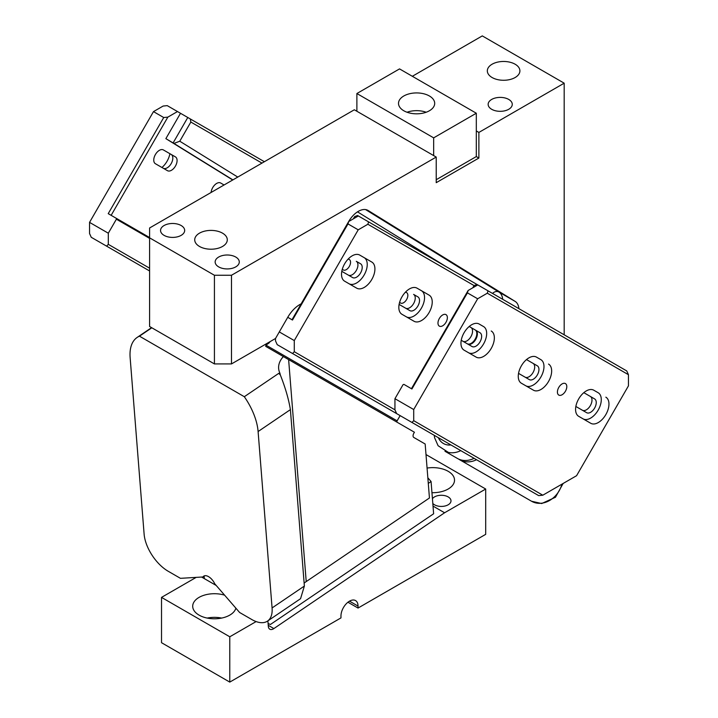 <?xml version="1.0" encoding="UTF-8"?>
<svg xmlns="http://www.w3.org/2000/svg" width="718" height="718" viewBox="0 0 718 718"><rect width="100%" height="100%" fill="white"/><g stroke="black" fill="none" stroke-linecap="round" stroke-linejoin="round"><path stroke-width="1.08" d="M244.317 396.713L278.728 373.369L280.307 374.895C285.324 387.603 288.681 399.181 290.395 409.628L304.369 586.05L300.564 598.686L267.509 621.106A31.368 16.46 -124.2 0 0 272.077 607.949L258.103 431.536A48.259 25.327 -124.2 0 0 244.317 396.713L139.463 336.177L151.821 327.785M204.747 575.737L202.943 576.967A9.648 5.062 55.8 0 1 203.715 576.168A9.648 5.062 55.8 0 1 208.543 576.644A9.648 5.062 55.8 0 1 214.736 583.77L239.615 612.49L251.83 619.544A31.368 16.46 -124.2 0 0 267.509 621.106M270.04 341.66A3.617 2.091 -60 0 1 268.46 343.419L265.956 345.125L265.705 346.363L414.43 432.236L413.819 433.277A3.617 2.091 -60 0 0 413.819 437.459L425.164 444.011L429.445 497.987L306.218 581.58A32.57 20.373 -4.5 0 0 304.136 583.124M280.307 374.895L279.921 373.189A32.57 20.373 -4.5 0 1 278.638 368.487A32.57 20.373 -4.5 0 1 283.386 356.577M202.943 576.967L180.442 578.331L168.227 571.277A31.368 16.46 55.8 0 1 144.112 534.075L130.137 357.654A48.259 25.327 55.8 0 1 137.165 337.424A48.259 25.327 55.8 0 1 139.463 336.177M278.728 373.369L279.921 373.189M397.35 422.372A1.203 0.987 120 0 1 397.117 420.847L400.132 415.623M518.89 308.659A19.305 11.147 120 0 0 515.12 301.389L368.137 210.5A19.305 11.147 120 0 0 367.966 210.401A19.305 11.147 120 0 0 348.831 221.252L301.138 303.858A24.125 13.929 120 0 0 287.747 317.302L290.359 318.81M564.186 334.803L564.186 83.18L482.29 35.9L412.338 76.287M564.186 83.18L478.879 132.435L478.879 158.05L436.221 182.677L436.221 157.062L354.324 109.782L149.586 227.983L149.586 326.493L214.422 363.927L231.483 363.927L275.506 338.501L287.747 317.302L292.486 320.04L347.988 223.917L348.688 221.539L291.993 319.752M436.221 157.062L231.483 275.263L231.483 363.927M478.879 132.435L476.312 130.954M499.028 79.895A16.29 9.406 -0 0 0 519.904 70.867A16.29 9.406 -0 0 0 508.2 61.847A16.29 9.406 -0 0 0 487.325 70.867A16.29 9.406 -0 0 0 499.028 79.895M488.626 106.318A12.062 6.965 -0 0 0 501.918 111.254A12.062 6.965 -0 0 0 512.266 104.361A12.062 6.965 -0 0 0 511.781 102.396A12.062 6.965 -0 0 0 498.489 97.468A12.062 6.965 -0 0 0 488.141 104.361A12.062 6.965 -0 0 0 488.626 106.318M478.879 158.05L476.312 156.569L476.312 113.229L433.663 137.856L433.663 155.582M149.586 237.837L214.422 275.263L231.483 275.263M206.425 248.832A16.29 9.406 -0 0 0 227.292 239.803A16.29 9.406 -0 0 0 215.588 230.783A16.29 9.406 -0 0 0 194.722 239.803A16.29 9.406 -0 0 0 206.425 248.832M223.819 268.649A12.062 6.965 -0 0 0 239.282 261.971A12.062 6.965 -0 0 0 230.613 255.285A12.062 6.965 -0 0 0 215.149 261.971A12.062 6.965 -0 0 0 223.819 268.649M169.224 237.128A12.062 6.965 -0 0 0 184.679 230.451A12.062 6.965 -0 0 0 176.018 223.765A12.062 6.965 -0 0 0 160.554 230.451A12.062 6.965 -0 0 0 169.224 237.128M214.422 275.263L214.422 363.927M463.029 341.319A7.961 4.595 120 0 0 470.945 336.607A7.961 4.595 120 0 0 470.909 327.48L475.172 329.948A7.961 4.595 120 0 1 475.208 339.067A7.961 4.595 120 0 1 467.292 343.787M348.006 259.225A6.031 3.482 -60 0 1 349.298 259.503A6.031 3.482 -60 0 1 350.025 264.924A6.031 3.482 -60 0 1 343.267 269.95A6.031 3.482 -60 0 1 342.378 268.972M348.347 275.111A7.961 4.595 120 0 0 356.299 270.489A7.961 4.595 120 0 0 356.29 261.307L360.562 263.775A7.961 4.595 120 0 1 360.562 272.966A7.961 4.595 120 0 1 352.592 277.561L341.804 271.332M405.311 292.307A6.031 3.482 -60 0 1 406.603 292.585A6.031 3.482 -60 0 1 407.33 298.006A6.031 3.482 -60 0 1 400.572 303.032A6.031 3.482 -60 0 1 399.684 302.054M405.652 308.193A7.961 4.595 120 0 0 413.604 303.579A7.961 4.595 120 0 0 413.595 294.398L417.867 296.857A7.961 4.595 120 0 1 417.867 306.056A7.961 4.595 120 0 1 409.906 310.652L399.109 304.423M488.016 290.826L626.751 370.937L628.456 374.706L487.307 293.204L488.016 290.826L476.985 284.463L474.068 285.567L367.876 224.249L368.576 221.871L358.345 215.965L348.688 221.539M476.985 284.463L368.576 221.871M367.876 224.249L358.219 229.823L347.988 223.917M413.712 420.676L412.006 422.471L538.68 495.617L542.799 495.205L413.712 420.676L413.712 409.529L394.945 398.696L394.945 409.834L294.281 351.721L294.281 340.574L358.219 229.823M447.368 317.67A6.633 3.832 120 0 0 445.995 314.628A6.633 3.832 120 0 0 440.879 316.405A6.633 3.832 120 0 0 437.98 323.082A6.633 3.832 120 0 0 439.353 326.125A6.633 3.832 120 0 0 444.469 324.348A6.633 3.832 120 0 0 447.368 317.67M356.711 288.16L356.711 288.16A15.078 8.706 120 0 0 371.798 279.455A15.078 8.706 120 0 0 371.798 262.043L359.727 255.078A15.078 8.706 120 0 0 344.649 263.784A15.078 8.706 120 0 0 344.649 281.196L356.711 288.16M414.017 321.251L414.017 321.251A15.078 8.706 120 0 0 429.104 312.545A15.078 8.706 120 0 0 429.104 295.125L417.032 288.16A15.078 8.706 120 0 0 401.954 296.866A15.078 8.706 120 0 0 401.954 314.287L414.017 321.251M358.345 215.965L357.555 215.508L354.638 216.612L353.346 218.846M294.281 340.574L279.302 331.931M419.258 426.663L277.22 344.658L275.515 340.888L275.515 338.492M294.281 351.721L292.576 353.525M349.065 283.745A15.078 8.706 120 0 0 364.134 274.994A15.078 8.706 120 0 0 364.116 257.609L371.798 262.043M359.727 255.078L364.116 257.609M406.37 316.835A15.078 8.706 120 0 0 421.439 308.085A15.078 8.706 120 0 0 421.421 290.691L429.104 295.125M417.032 288.16L421.421 290.691M356.882 111.254L356.882 93.528L433.663 137.856M356.882 93.528L399.54 68.901L476.312 113.229M476.312 156.569L436.221 179.715M411.504 113.399A18.094 10.447 0 0 0 434.695 103.374A18.094 10.447 0 0 0 421.699 93.349A18.094 10.447 0 0 0 398.508 103.374A18.094 10.447 0 0 0 411.504 113.399M426.178 112.241A18.094 10.447 0 0 0 421.699 111.084A18.094 10.447 0 0 0 407.025 112.241M267.895 620.846L268.335 626.401A7.243 4.182 -60 0 0 269.806 629.21A7.243 4.182 -60 0 0 273.872 628.573L444.577 512.769L485.7 489.03L485.7 534.345L358.031 608.056L358.031 606.082A12.062 6.965 -60 0 0 355.527 600.562A12.062 6.965 -60 0 0 346.238 603.793A12.062 6.965 -60 0 0 340.969 615.936L340.969 617.902L229.778 682.1L161.523 642.7L161.523 597.385L196.185 577.38M358.031 608.056L347.934 602.222M485.7 489.03L426.007 454.566M444.577 512.769L433.017 506.1M427.075 468.073A21.72 12.538 180 0 1 453.65 476.635A21.72 12.538 180 0 1 454.521 480.162A21.72 12.538 180 0 1 431.958 492.692M432.433 498.705A9.648 5.573 180 0 1 441.866 495.285A9.648 5.573 180 0 1 450.599 499.279A9.648 5.573 180 0 1 450.994 500.85A9.648 5.573 180 0 1 443.661 506.262A9.648 5.573 180 0 1 432.81 503.453M427.847 477.793L431.069 481.518L433.627 513.774L270.453 624.463L268.101 623.538M216.208 585.466L201.614 577.048M229.778 682.1L229.778 636.785L161.523 597.385M229.778 636.785L256.12 621.573M235.872 608.182A21.72 12.538 180 0 1 215.84 618.763A21.72 12.538 180 0 1 193.582 609.779A21.72 12.538 180 0 1 192.702 606.252A21.72 12.538 180 0 1 224.617 595.177M207.179 618.072A21.72 12.538 180 0 1 221.656 618.072M431.069 481.518L428.287 483.411M204.109 576.168L204.298 578.6M89.544 222.374L108.31 233.206L108.31 244.353L106.605 246.148L91.249 237.29L89.544 233.512L89.544 222.374L153.481 111.622L163.13 106.049L167.249 105.636L177.49 111.55L167.841 117.124L111.137 215.337M108.31 233.206L116.388 219.205L149.586 238.367M108.31 244.353L149.586 268.182M106.605 246.148L149.586 270.964M224.079 184.975L220.677 183.018A7.961 4.595 120 0 0 214.817 184.867A7.961 4.595 120 0 0 211.101 192.469M163.228 168.236A7.961 4.595 120 0 0 171.18 163.614A7.961 4.595 120 0 0 171.171 154.433L163.372 149.927A7.961 4.595 120 0 0 155.411 154.523A7.961 4.595 120 0 0 155.411 163.722L167.474 170.687A7.961 4.595 120 0 0 175.434 166.091A7.961 4.595 120 0 0 175.434 156.892L171.171 154.433M161.936 167.491A15.078 8.706 120 0 0 169.897 153.697M264.377 161.712L190.342 118.973L190.844 122.051L261.962 163.103M232.731 179.985L165.867 138.637L173.101 142.936L187.784 117.492L177.49 111.55M187.784 117.492L190.342 118.973M237.766 177.077L179.778 141.222L190.844 122.051M232.901 179.886L173.953 143.429L179.778 141.222M173.101 142.936L173.953 143.429M153.481 111.622L163.722 117.528L108.221 213.65L149.586 237.532M163.722 117.528L167.841 117.124M116.244 218.281L116.388 219.205M394.945 398.696L403.031 384.695L403.902 384.363L411.917 388.994L467.418 292.872L468.127 290.494L411.423 388.707M412.006 422.471L396.65 413.613L394.945 409.834M583.115 418.872A15.078 8.706 120 0 0 598.175 410.122A15.078 8.706 120 0 0 598.166 392.737L593.75 390.188M575.854 406.46L586.642 412.688A7.961 4.595 120 0 0 594.603 408.093A7.961 4.595 120 0 0 594.603 398.903L583.815 392.665M598.166 392.737L593.777 390.206A15.078 8.706 120 0 0 578.699 398.912A15.078 8.706 120 0 0 578.699 416.323L590.761 423.288A15.078 8.706 120 0 0 605.839 414.582A15.078 8.706 120 0 0 605.839 397.171M582.388 410.238A7.961 4.595 120 0 0 590.349 405.616A7.961 4.595 120 0 0 590.34 396.435L594.603 398.903M525.8 385.781A15.078 8.706 120 0 0 540.869 377.04A15.078 8.706 120 0 0 540.851 359.646L536.436 357.097M518.54 373.378L529.337 379.607A7.961 4.595 120 0 0 537.297 375.011A7.961 4.595 120 0 0 537.297 365.812L526.509 359.583M540.851 359.646L536.472 357.115A15.078 8.706 120 0 0 521.385 365.821A15.078 8.706 120 0 0 521.385 383.232L533.456 390.197A15.078 8.706 120 0 0 548.534 381.491A15.078 8.706 120 0 0 548.534 364.08M533.034 363.353L537.297 365.812L533.034 363.353A7.961 4.595 120 0 1 533.043 372.534A7.961 4.595 120 0 1 525.082 377.147M468.495 352.7A15.078 8.706 120 0 0 483.564 343.949A15.078 8.706 120 0 0 483.546 326.564L479.13 324.015M461.234 340.287L472.031 346.516A7.961 4.595 120 0 0 479.992 341.921A7.961 4.595 120 0 0 479.992 332.73L469.204 326.493M483.546 326.564L479.166 324.033A15.078 8.706 120 0 0 464.079 332.739A15.078 8.706 120 0 0 464.079 350.151L476.151 357.115A15.078 8.706 120 0 0 491.229 348.409A15.078 8.706 120 0 0 491.229 330.998M475.729 330.262L479.992 332.73L475.729 330.262A7.961 4.595 120 0 1 475.729 339.443A7.961 4.595 120 0 1 467.777 344.066M542.799 495.205L576.581 475.702L628.456 385.853L628.456 374.706M413.712 409.529L477.658 298.778L487.307 293.204M566.798 386.625A6.633 3.832 120 0 0 565.425 383.583A6.633 3.832 120 0 0 560.309 385.36A6.633 3.832 120 0 0 557.41 392.037A6.633 3.832 120 0 0 558.792 395.079A6.633 3.832 120 0 0 563.899 393.302A6.633 3.832 120 0 0 566.798 386.625M472.776 287.801L474.068 285.567M477.658 298.778L467.418 292.872M477.775 284.92L468.127 290.494M434.255 435.323L434.596 437.756L438.097 445.725L448.355 452.385A22.922 18.713 -60 0 0 453.148 452.744A22.922 18.713 -60 0 0 460.768 450.626M444.989 451.272L457.33 458.398A22.922 18.713 -60 0 0 466.503 460.453A22.922 18.713 -60 0 0 474.122 458.335M458.56 459.035A22.922 18.713 -60 0 0 459.735 459.789A22.922 18.713 -60 0 0 468.908 461.845A22.922 18.713 -60 0 0 476.528 459.726M304.369 586.05L272.077 607.949M290.395 409.628L258.103 431.536M306.218 581.58L288.627 359.601M267.724 342.998L268.46 343.419M397.117 420.847L265.956 345.125M502.681 299.298A19.305 11.147 120 0 0 498.911 292.038L365.57 209.575M492.566 293.456A6.031 4.927 -58.3 0 1 498.911 292.038L515.12 301.389M445.887 266.504L357.501 211.855M273.872 628.573L268.245 625.315M358.031 606.082L349.495 601.154M165.867 138.637L180.505 113.291M438.384 437.702A16.981 13.866 -60 0 0 450.204 445.025A16.981 13.866 -60 0 0 450.94 444.954M459.735 459.789L531.526 501.236A22.922 18.713 -60 0 0 540.699 503.291A22.922 18.713 -60 0 0 561.934 484.156M151.579 327.641L137.165 337.424M563.136 483.465L555.454 497.26L541.695 503.542L531.526 501.236"/></g></svg>
